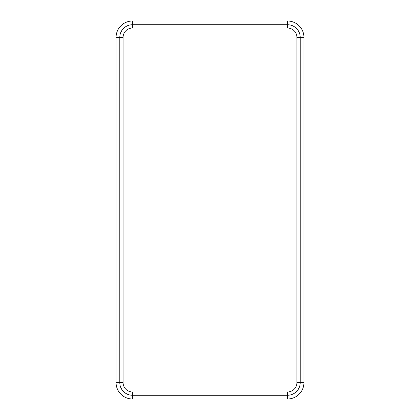 <?xml version="1.0" encoding="UTF-8"?>
<svg xmlns="http://www.w3.org/2000/svg" width="420" height="420" viewBox="0 0 420 420"><rect width="100%" height="100%" fill="white"/><g stroke="black" fill="none" stroke-linecap="round" stroke-linejoin="round"><path stroke-width="0.63" d="M132.478 28.019L132.478 21L287.522 21A16.412 16.412 0 0 1 303.933 37.412L303.933 382.589L300.2 382.589L300.2 37.412A12.674 12.674 0 0 0 287.522 24.733L132.478 24.733A12.674 12.674 0 0 0 119.8 37.412L119.8 382.589A12.674 12.674 0 0 0 132.478 395.267L287.522 395.267A12.674 12.674 0 0 0 300.2 382.589L296.919 382.589L296.919 37.412A9.392 9.392 0 0 0 287.522 28.019L132.478 28.019A9.392 9.392 0 0 0 123.081 37.412L123.081 382.589A9.392 9.392 0 0 0 132.478 391.981L287.522 391.981A9.392 9.392 0 0 0 296.919 382.589M132.478 21A16.412 16.412 0 0 0 116.067 37.412L116.067 382.589L123.081 382.589M303.933 382.589A16.412 16.412 0 0 1 287.522 399L132.478 399A16.412 16.412 0 0 1 116.067 382.589M296.919 37.412L303.933 37.412M287.522 28.019L287.522 21M287.522 399L287.522 391.981M132.478 399L132.478 391.981M123.081 37.412L116.067 37.412"/></g></svg>
